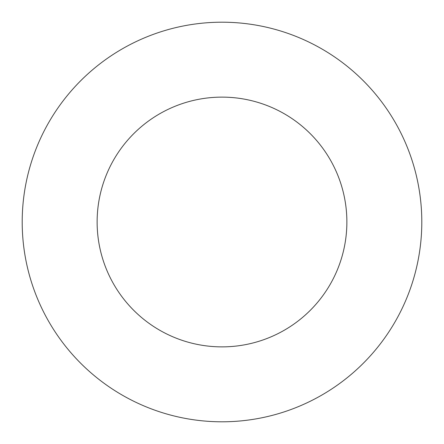 <?xml version="1.0" encoding="UTF-8"?>
<svg xmlns="http://www.w3.org/2000/svg" width="444" height="444" viewBox="0 0 444 444"><rect width="100%" height="100%" fill="white"/><g stroke="black" fill="none" stroke-linecap="round" stroke-linejoin="round"><path stroke-width="0.33" stroke-dasharray="2.22 1.67" d="M346.875 222A124.875 124.875 0 0 0 222 97.125A124.875 124.875 0 0 0 97.125 222A124.875 124.875 0 0 0 222 346.875A124.875 124.875 0 0 0 346.875 222M421.8 222A199.8 199.8 0 0 0 222 22.2A199.8 199.8 0 0 0 22.2 222A199.8 199.8 0 0 0 222 421.8A199.8 199.8 0 0 0 421.8 222"/><path stroke-width="0.67" d="M346.875 222A124.875 124.875 0 0 0 222 97.125A124.875 124.875 0 0 0 97.125 222A124.875 124.875 0 0 0 222 346.875A124.875 124.875 0 0 0 346.875 222M421.8 222A199.8 199.8 0 0 0 222 22.2A199.8 199.8 0 0 0 22.2 222A199.8 199.8 0 0 0 222 421.8A199.8 199.8 0 0 0 421.8 222"/></g></svg>
